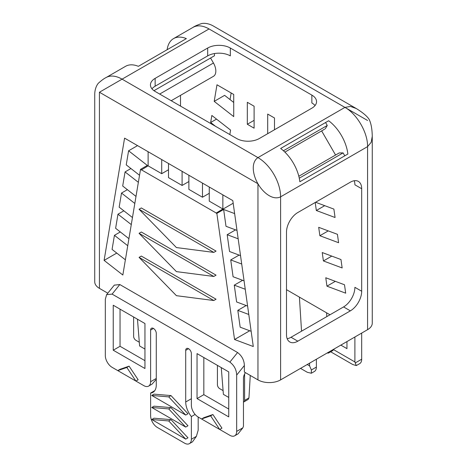 <?xml version="1.0" encoding="UTF-8"?>
<svg xmlns="http://www.w3.org/2000/svg" width="467" height="467" viewBox="0 0 467 467"><rect width="100%" height="100%" fill="white"/><g stroke="black" fill="none" stroke-linecap="round" stroke-linejoin="round"><path stroke-width="0.7" d="M361.686 333.082L361.686 359.228A9.609 5.546 60 0 1 359.695 363.63L356.315 365.579M316.387 359.228L316.387 367.074A9.609 5.546 60 0 1 314.396 371.475L311.331 373.244L311.378 369.969L309.592 365.9L309.592 363.151M330.689 351.797L352.626 364.458L356.28 365.603L354.891 361.937L354.891 337.005M300.532 368.381L307.333 372.304L311.331 373.244M151.898 384.23L148.623 386.116A9.609 5.546 -120 0 1 143.818 385.643L112.109 367.336A9.609 5.546 -120 0 1 105.314 355.568L105.314 299.254L106.628 294.659L112.109 294.117L229.875 362.106C234.212 365.433 236.477 369.759 236.67 375.089L244.369 365.509L244.369 372.041L257.959 379.887A16.012 9.247 180 0 0 280.609 379.887L367.57 329.679L367.57 146.626L371.172 142.33L372.263 136.259C372.123 128.921 371.09 123.323 369.163 119.447C367.891 117.299 364.488 113.604 356.263 108.525L350.443 106.423L344.926 107.398C357.027 114.024 367.885 132.832 367.57 146.626L280.609 196.835A32.03 18.493 -120 0 0 257.959 157.607L344.926 107.398L209.041 28.948C215.24 25.364 215.24 25.364 209.041 28.948A32.03 18.493 -120 0 0 193.029 27.36A32.03 18.493 -120 0 0 193.017 27.366C194.622 26.228 197.372 25.002 201.265 23.683C202.392 23.222 207.692 22.609 213.728 26.24L356.245 108.519M228.742 371.913L197.039 353.607L197.039 398.584L228.742 416.891L228.742 371.913M113.242 350.209L113.242 305.231L144.951 323.532L144.951 368.516L113.242 350.209L120.037 346.286L144.951 360.67M99.43 288.361L99.43 92.233C93.231 95.805 93.231 95.805 99.43 92.233L122.074 79.156A32.03 18.493 -120 0 0 106.067 77.563C104.281 78.386 101.847 80.149 98.759 82.863C97.796 83.611 94.614 87.889 94.737 94.941L94.737 281.823A16.012 9.247 180 0 0 99.43 288.361L107.801 293.194M372.257 135.944L372.263 323.141A16.012 9.247 180 0 1 367.57 329.679M329.976 314.776L286.493 289.668M346.963 341.575L346.963 348.639L340.846 345.107M333.35 349.509L354.891 361.937M307.216 364.523L309.592 365.9M333.362 349.433A3.205 1.85 60 0 1 332.708 350.629L328.47 353.081L329.025 351.937M299.405 297.123L301.542 331.191M180.507 95.344L180.507 106.091M354.214 180.747A16.012 9.247 -60 0 1 354.891 184.804L361.686 188.726L361.686 291.239A16.012 9.247 120 0 1 350.361 310.853L343.566 306.93A16.012 9.247 120 0 0 354.891 287.316L361.686 291.239M311.857 95.105L230.33 48.037A16.012 9.247 0 0 0 207.681 48.037L155.143 78.368A16.012 9.247 0 0 0 150.45 84.906A16.012 9.247 0 0 0 155.143 91.444L236.67 138.518A16.012 9.247 0 0 0 259.319 138.518L311.857 108.181A16.012 9.247 0 0 0 316.55 101.643A16.012 9.247 0 0 0 311.857 95.105L311.857 102.95A16.012 9.247 180 0 1 315.038 105.565M214.476 55.76L153.976 90.691L214.476 55.76L214.476 53.553M210.564 58.019L213.448 63.016A11.529 6.655 -120 0 1 213.448 76.325L171.202 100.72M274.491 129.756L274.491 117.988L267.696 114.065L267.696 133.679M247.317 124.263L254.106 128.186L254.106 106.219L247.317 102.296L247.317 124.263L254.106 120.346M214.201 101.368L216.98 84.784L233.728 94.457L233.728 116.616L214.201 101.368L224.615 95.35L233.728 102.466M215.567 126.329L210.658 122.5L211.843 115.454L230.575 130.089L229.822 134.566M326.953 286.166L345.685 293.171L344.506 284.765L325.773 277.76L326.953 286.166L335.329 281.332M322.23 252.542L323.409 260.948L342.148 267.947L340.968 259.541L322.23 252.542M318.692 227.318L319.872 235.724L338.604 242.729L337.425 234.317L318.692 227.318M315.207 202.485L316.334 210.506L335.067 217.505L333.887 209.099L315.593 202.264M361.686 188.726A16.012 9.247 120 0 0 358.364 181.394A16.012 9.247 120 0 0 350.361 182.188L297.818 212.526A16.012 9.247 120 0 0 286.493 232.134L286.493 334.646A16.012 9.247 120 0 0 289.809 341.978A16.012 9.247 120 0 0 297.818 341.184L350.361 310.853M326.579 312.814L326.818 316.597M327.151 353.017L328.47 353.081M287.17 338.709A16.012 9.247 120 0 0 291.023 337.262L343.566 306.93M230.33 48.037L230.33 55.882A16.012 9.247 0 0 0 207.681 55.882L155.143 86.214A16.012 9.247 180 0 0 151.962 88.829M216.525 119.114L210.658 122.5M331.786 256.109L323.409 260.948M328.248 230.891L319.872 235.724M324.711 205.667L316.334 210.506M106.067 77.563A32.03 18.493 -120 0 0 106.062 77.569L125.541 66.326A32.03 18.493 -120 0 1 138.349 66.326L186.362 38.603A32.03 18.493 -120 0 0 173.549 38.603A32.03 18.493 -120 0 0 167.145 49.7M328.651 120.755L280.638 148.471A32.03 18.493 -120 0 1 299.855 181.756L347.868 154.04A32.03 18.493 -120 0 0 328.651 120.755L280.638 148.471M335.569 155.038L321.64 130.906M324.647 129.166L284.888 152.119M325.283 128.799L327.256 125.471L283.44 150.765M327.256 125.471L325.563 122.535M344.78 155.82L343.087 152.89L299.271 178.184M343.087 152.89L339.217 152.931L298.822 176.252M231.153 92.968L230.044 99.588M126.831 367.471L135.891 381.066L117.772 370.605L126.831 367.471L129.096 366.163L138.156 379.759L135.891 381.066M117.772 370.605L120.037 369.298L129.096 366.163M148.623 386.116A9.609 5.546 -120 0 0 150.613 381.72L150.613 330.07L153.445 328.435M154.758 390.651L150.613 393.045A16.012 9.247 -120 0 0 152.954 392.321A16.012 9.247 -120 0 0 156.276 384.989L156.276 333.339A4.005 2.312 -120 0 0 154.524 329.311A4.005 2.312 -120 0 0 151.442 328.237A4.005 2.312 -120 0 0 150.613 330.07M150.613 393.045L150.613 415.718A9.609 5.546 -120 0 0 157.408 427.486L184.582 443.171A9.609 5.546 -120 0 0 189.386 443.65A9.609 5.546 -120 0 0 191.377 439.249L191.377 416.582L195.113 414.422M237.954 433.913L234.679 435.804A9.609 5.546 -120 0 1 229.875 435.326L198.171 417.025A9.609 5.546 -120 0 1 191.377 405.257L191.377 353.607A4.005 2.312 -120 0 0 189.631 349.579A4.005 2.312 -120 0 0 186.543 348.505A4.005 2.312 -120 0 0 185.714 350.338L185.714 401.988A16.012 9.247 -120 0 0 191.377 416.582M234.679 435.804A9.609 5.546 -120 0 0 236.67 431.403L236.67 375.089M201.569 418.987L203.834 417.679L212.894 414.538L221.948 428.14L219.683 429.447L201.569 418.987L210.629 415.846L219.683 429.447M185.714 439.12L187.979 437.812L170.992 419.64L154.011 418.198L151.746 419.506L185.714 439.12L168.727 420.948L151.746 419.506M185.714 427.089L187.979 425.781L170.992 407.609L154.011 406.173L151.746 407.481L185.714 427.089L168.727 408.917L151.746 407.481M185.714 415.064L187.979 413.756L170.992 395.578L154.011 394.142L151.746 395.45L185.714 415.064L168.727 396.886L151.746 395.45M244.369 365.509C244.177 360.18 241.918 355.854 237.575 352.527L119.809 284.537L114.269 285.156M152.038 384.148L156.276 379.344M189.386 443.65L192.457 441.881L196.385 436.359L191.377 439.249M196.385 436.359L198.171 430.23L198.171 417.025M238.094 433.837L242.858 427.836L243.465 426.272L243.465 378.323A7.046 4.069 120 0 1 245.408 372.643M212.894 414.538L210.629 415.846M170.992 419.64L168.727 420.948M197.039 398.584L203.834 394.662L228.742 409.045M203.834 357.529L203.834 394.662M120.037 309.154L120.037 346.286M170.992 407.609L168.727 408.917M170.992 395.578L168.727 396.886M133.626 317L133.626 336.351A3.205 1.85 -120 0 0 135.891 340.274L139.294 342.235M137.473 319.218L139.592 345.977L144.951 349.071M148.121 151.892L147.303 151.25M217.418 365.375L217.418 384.726A3.205 1.85 -120 0 0 219.683 388.649L223.092 390.616M221.265 367.593L223.389 394.358L228.742 397.452M243.465 402.029A3.205 1.85 -120 0 0 243.932 401.883A3.205 1.85 -120 0 0 244.597 400.417L244.597 374.014M250.265 375.445L248.952 397.902L244.597 400.417M99.43 92.233L257.959 183.759C262.652 192.159 272.57 200.816 280.609 196.835L280.609 379.887M257.959 379.887L257.959 183.759C253.026 175.493 250.493 162.574 257.959 157.607L122.074 79.156L209.041 28.948M213.798 252.402L216.063 251.094L141.326 207.949L139.061 209.257L176.427 247.568L213.798 252.402L139.061 209.257M249.722 330.759L234.551 339.515L216.851 213.407L216.063 213.11L233.179 203.227M116.762 253.079L104.1 260.388L124.578 138.133L232.811 200.617L253.283 346.52L234.551 339.515M234.632 213.588L223.646 209.485L216.851 213.407M222.858 194.873L222.858 208.994L216.063 213.11M148.121 151.722L148.121 165.843L141.326 169.965L140.532 169.346L147.327 165.423L128.594 150.788L126.236 164.88L139.54 175.271M137.549 145.622L128.594 150.788M104.1 260.388L122.839 275.016L140.532 169.346M213.798 276.464L216.063 275.156L141.326 232.006L139.061 233.313L176.427 271.625L213.798 276.464L139.061 233.313M213.798 300.52L216.063 299.213L141.326 256.068L139.061 257.375L176.427 295.681L213.798 300.52L139.061 257.375M243.932 401.883L248.175 399.431L248.952 397.902M182.089 171.336L182.089 185.457L168.505 177.612L168.505 163.491M161.71 159.568L161.71 173.689L168.505 169.766M202.474 183.105L202.474 197.226L188.884 189.38L188.884 175.259M182.089 185.457L188.884 181.535M202.474 197.226L209.269 193.303M222.858 208.994L209.269 201.149L209.269 187.028M235.561 229.869L227.19 234.708L238.17 238.812M223.646 209.485L226.005 226.297L236.991 230.406M227.19 234.708L229.548 251.52L240.528 255.624M239.104 255.093L230.727 259.926L241.708 264.03M230.727 259.926L233.086 276.744L244.072 280.848M242.642 280.311L234.265 285.15L245.251 289.254M246.179 305.535L237.808 310.368L248.788 314.478M234.265 285.15L236.623 301.962L247.609 306.066M237.808 310.368L240.166 327.186L251.147 331.29M125.384 259.81L112.074 249.419L114.438 235.327L127.742 245.724M128.921 238.678L115.618 228.287L117.976 214.195L131.285 224.586M120.299 231.941L114.438 235.327M132.465 217.54L119.155 207.15L121.513 193.058L134.823 203.454M123.843 210.81L117.976 214.195M136.002 196.409L122.693 186.018L125.057 171.926L138.36 182.317M127.38 189.672L121.513 193.058M130.918 168.54L125.057 171.926M148.121 165.843L161.71 173.689M141.326 169.766L216.063 212.917M361.686 359.228L355.498 362.801M316.387 367.074L311.378 369.969M367.57 120.474L344.926 107.398M207.681 55.882L207.681 48.037M159.673 94.06L213.448 63.016M297.818 341.184L291.023 337.262M155.143 78.368L155.143 86.214M112.109 294.117L119.809 284.537M229.875 362.106L237.575 352.527M156.276 378.451L150.613 381.72M191.377 398.719L185.714 401.988M185.714 350.338L188.545 348.703M242.858 427.836L236.67 431.403M193.029 27.36L173.549 38.603M106.628 294.659L114.327 285.08"/></g></svg>
